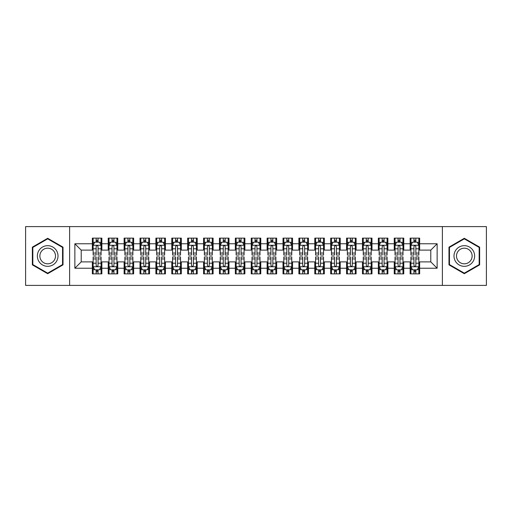<?xml version="1.0" encoding="UTF-8"?>
<svg xmlns="http://www.w3.org/2000/svg" width="512" height="512" viewBox="0 0 512 512"><rect width="100%" height="100%" fill="white"/><g stroke="black" fill="none" stroke-linecap="round" stroke-linejoin="round"><path stroke-width="0.77" d="M442.387 285.395L486.4 285.395L486.4 226.605L442.387 226.605L442.387 285.395L69.613 285.395L69.613 226.605L25.6 226.605L25.6 285.395L69.613 285.395M442.387 226.605L69.613 226.605M74.861 268.237L74.861 243.763L92.339 243.763L92.339 250.118L81.216 250.118L81.216 261.882L74.861 268.237L92.339 268.237L92.339 273.875L101.869 273.875L101.869 268.237L108.224 268.237L108.224 273.875L117.76 273.875L117.76 268.237L124.115 268.237L124.115 273.875L133.651 273.875L133.651 268.237L140.006 268.237L140.006 273.875L149.542 273.875L149.542 268.237L155.898 268.237L155.898 273.875L165.427 273.875L165.427 268.237L171.782 268.237L171.782 273.875L181.318 273.875L181.318 268.237L187.674 268.237L187.674 273.875L197.21 273.875L197.21 268.237L203.565 268.237L203.565 273.875L213.101 273.875L213.101 268.237L219.456 268.237L219.456 273.875L228.986 273.875L228.986 268.237L235.341 268.237L235.341 273.875L244.877 273.875L244.877 268.237L251.232 268.237L251.232 273.875L260.768 273.875L260.768 268.237L267.123 268.237L267.123 273.875L276.659 273.875L276.659 268.237L283.014 268.237L283.014 273.875L292.544 273.875L292.544 268.237L298.899 268.237L298.899 273.875L308.435 273.875L308.435 268.237L314.79 268.237L314.79 273.875L324.326 273.875L324.326 268.237L330.682 268.237L330.682 273.875L340.218 273.875L340.218 268.237L346.573 268.237L346.573 273.875L356.102 273.875L356.102 268.237L362.458 268.237L362.458 273.875L371.994 273.875L371.994 268.237L378.349 268.237L378.349 273.875L387.885 273.875L387.885 268.237L394.24 268.237L394.24 273.875L403.776 273.875L403.776 268.237L410.131 268.237L410.131 273.875L419.661 273.875L419.661 261.882L430.784 261.882L430.784 250.118L419.661 250.118L419.661 243.763L437.139 243.763L437.139 268.237L419.661 268.237M419.661 243.763L419.661 238.125L410.131 238.125L410.131 243.763L403.776 243.763L403.776 238.125L394.24 238.125L394.24 243.763L387.885 243.763L387.885 238.125L378.349 238.125L378.349 243.763L371.994 243.763L371.994 238.125L362.458 238.125L362.458 243.763L356.102 243.763L356.102 238.125L346.573 238.125L346.573 243.763L340.218 243.763L340.218 238.125L330.682 238.125L330.682 243.763L324.326 243.763L324.326 238.125L314.79 238.125L314.79 243.763L308.435 243.763L308.435 238.125L298.899 238.125L298.899 243.763L292.544 243.763L292.544 238.125L283.014 238.125L283.014 243.763L276.659 243.763L276.659 238.125L267.123 238.125L267.123 243.763L260.768 243.763L260.768 238.125L251.232 238.125L251.232 243.763L244.877 243.763L244.877 238.125L235.341 238.125L235.341 243.763L228.986 243.763L228.986 238.125L219.456 238.125L219.456 243.763L213.101 243.763L213.101 238.125L203.565 238.125L203.565 243.763L197.21 243.763L197.21 238.125L187.674 238.125L187.674 243.763L181.318 243.763L181.318 238.125L171.782 238.125L171.782 243.763L165.427 243.763L165.427 238.125L155.898 238.125L155.898 243.763L149.542 243.763L149.542 238.125L140.006 238.125L140.006 243.763L133.651 243.763L133.651 238.125L124.115 238.125L124.115 243.763L117.76 243.763L117.76 238.125L108.224 238.125L108.224 243.763L101.869 243.763L101.869 238.125L92.339 238.125L92.339 243.763M403.776 268.237L403.776 261.882L410.131 261.882L410.131 268.237M437.139 243.763L430.784 250.118M387.885 268.237L387.885 261.882L394.24 261.882L394.24 268.237M410.131 243.763L410.131 250.118L403.776 250.118L403.776 243.763M371.994 268.237L371.994 261.882L378.349 261.882L378.349 268.237M394.24 243.763L394.24 250.118L387.885 250.118L387.885 243.763M356.102 268.237L356.102 261.882L362.458 261.882L362.458 268.237M378.349 243.763L378.349 250.118L371.994 250.118L371.994 243.763M340.218 268.237L340.218 261.882L346.573 261.882L346.573 268.237M362.458 243.763L362.458 250.118L356.102 250.118L356.102 243.763M324.326 268.237L324.326 261.882L330.682 261.882L330.682 268.237M346.573 243.763L346.573 250.118L340.218 250.118L340.218 243.763M308.435 268.237L308.435 261.882L314.79 261.882L314.79 268.237M330.682 243.763L330.682 250.118L324.326 250.118L324.326 243.763M292.544 268.237L292.544 261.882L298.899 261.882L298.899 268.237M314.79 243.763L314.79 250.118L308.435 250.118L308.435 243.763M276.659 268.237L276.659 261.882L283.014 261.882L283.014 268.237M298.899 243.763L298.899 250.118L292.544 250.118L292.544 243.763M260.768 268.237L260.768 261.882L267.123 261.882L267.123 268.237M283.014 243.763L283.014 250.118L276.659 250.118L276.659 243.763M244.877 268.237L244.877 261.882L251.232 261.882L251.232 268.237M267.123 243.763L267.123 250.118L260.768 250.118L260.768 243.763M228.986 268.237L228.986 261.882L235.341 261.882L235.341 268.237M251.232 243.763L251.232 250.118L244.877 250.118L244.877 243.763M213.101 268.237L213.101 261.882L219.456 261.882L219.456 268.237M235.341 243.763L235.341 250.118L228.986 250.118L228.986 243.763M197.21 268.237L197.21 261.882L203.565 261.882L203.565 268.237M219.456 243.763L219.456 250.118L213.101 250.118L213.101 243.763M181.318 268.237L181.318 261.882L187.674 261.882L187.674 268.237M203.565 243.763L203.565 250.118L197.21 250.118L197.21 243.763M165.427 268.237L165.427 261.882L171.782 261.882L171.782 268.237M187.674 243.763L187.674 250.118L181.318 250.118L181.318 243.763M149.542 268.237L149.542 261.882L155.898 261.882L155.898 268.237M171.782 243.763L171.782 250.118L165.427 250.118L165.427 243.763M133.651 268.237L133.651 261.882L140.006 261.882L140.006 268.237M155.898 243.763L155.898 250.118L149.542 250.118L149.542 243.763M117.76 268.237L117.76 261.882L124.115 261.882L124.115 268.237M140.006 243.763L140.006 250.118L133.651 250.118L133.651 243.763M101.869 268.237L101.869 261.882L108.224 261.882L108.224 268.237M124.115 243.763L124.115 250.118L117.76 250.118L117.76 243.763M81.216 261.882L92.339 261.882L92.339 268.237M108.224 243.763L108.224 250.118L101.869 250.118L101.869 243.763M410.131 242.099L410.925 242.099M418.867 242.099L419.661 242.099M394.24 242.099L395.034 242.099M402.982 242.099L403.776 242.099M378.349 242.099L379.142 242.099M387.091 242.099L387.885 242.099M362.458 242.099L363.258 242.099M371.2 242.099L371.994 242.099M346.573 242.099L347.366 242.099M355.309 242.099L356.102 242.099M330.682 242.099L331.475 242.099M339.418 242.099L340.218 242.099M314.79 242.099L315.584 242.099M323.533 242.099L324.326 242.099M298.899 242.099L299.699 242.099M307.642 242.099L308.435 242.099M283.014 242.099L283.808 242.099M291.75 242.099L292.544 242.099M267.123 242.099L267.917 242.099M275.859 242.099L276.659 242.099M251.232 242.099L252.026 242.099M259.974 242.099L260.768 242.099M235.341 242.099L236.141 242.099M244.083 242.099L244.877 242.099M219.456 242.099L220.25 242.099M228.192 242.099L228.986 242.099M203.565 242.099L204.358 242.099M212.301 242.099L213.101 242.099M187.674 242.099L188.467 242.099M196.416 242.099L197.21 242.099M171.782 242.099L172.582 242.099M180.525 242.099L181.318 242.099M155.898 242.099L156.691 242.099M164.634 242.099L165.427 242.099M140.006 242.099L140.8 242.099M148.742 242.099L149.542 242.099M124.115 242.099L124.909 242.099M132.858 242.099L133.651 242.099M108.224 242.099L109.018 242.099M116.966 242.099L117.76 242.099M92.339 242.099L93.133 242.099M101.075 242.099L101.869 242.099M92.339 269.901L93.133 269.901M101.075 269.901L101.869 269.901M108.224 269.901L109.018 269.901M116.966 269.901L117.76 269.901M124.115 269.901L124.909 269.901M132.858 269.901L133.651 269.901M140.006 269.901L140.8 269.901M148.742 269.901L149.542 269.901M155.898 269.901L156.691 269.901M164.634 269.901L165.427 269.901M171.782 269.901L172.582 269.901M180.525 269.901L181.318 269.901M187.674 269.901L188.467 269.901M196.416 269.901L197.21 269.901M203.565 269.901L204.358 269.901M212.301 269.901L213.101 269.901M219.456 269.901L220.25 269.901M228.192 269.901L228.986 269.901M235.341 269.901L236.141 269.901M244.083 269.901L244.877 269.901M251.232 269.901L252.026 269.901M259.974 269.901L260.768 269.901M267.123 269.901L267.917 269.901M275.859 269.901L276.659 269.901M283.014 269.901L283.808 269.901M291.75 269.901L292.544 269.901M298.899 269.901L299.699 269.901M307.642 269.901L308.435 269.901M314.79 269.901L315.584 269.901M323.533 269.901L324.326 269.901M330.682 269.901L331.475 269.901M339.418 269.901L340.218 269.901M346.573 269.901L347.366 269.901M355.309 269.901L356.102 269.901M362.458 269.901L363.258 269.901M371.2 269.901L371.994 269.901M378.349 269.901L379.142 269.901M387.091 269.901L387.885 269.901M394.24 269.901L395.034 269.901M402.982 269.901L403.776 269.901M410.131 269.901L410.925 269.901M418.867 269.901L419.661 269.901M74.861 243.763L81.216 250.118M430.784 261.882L437.139 268.237M63.021 247.149L47.686 238.291L32.352 247.149L32.352 264.851L47.686 273.709L63.021 264.851L63.021 247.149M448.979 247.149L448.979 264.851L464.314 273.709L479.648 264.851L479.648 247.149L464.314 238.291L448.979 247.149M98.054 240.192L96.147 240.192M101.075 253.056L98.054 253.056L98.054 255.046L101.075 255.046L101.075 245.357L99.488 242.176L94.72 242.176L93.133 245.357L93.133 255.046L96.147 255.046L96.147 253.056L93.133 253.056M93.133 245.357L93.133 238.125M101.075 245.357L101.075 238.125M96.147 242.176L96.147 238.125M98.054 238.125L98.054 242.176M98.054 253.056L98.054 246.547C97.421 245.318 96.787 245.318 96.147 246.547L96.147 253.056M98.054 242.099L96.147 242.099M96.147 271.808L98.054 271.808M93.133 258.944L96.147 258.944L96.147 256.954L93.133 256.954L93.133 266.643L94.72 269.824L99.488 269.824L101.075 266.643L101.075 256.954L98.054 256.954L98.054 258.944L101.075 258.944M101.075 266.643L101.075 273.875M93.133 266.643L93.133 273.875M98.054 269.824L98.054 273.875M96.147 273.875L96.147 269.824M96.147 258.944L96.147 265.453C96.787 266.682 97.421 266.682 98.054 265.453L98.054 258.944M96.147 269.901L98.054 269.901M113.946 240.192L112.038 240.192M116.966 253.056L113.946 253.056L113.946 255.046L116.966 255.046L116.966 245.357L115.379 242.176L110.611 242.176L109.018 245.357L109.018 255.046L112.038 255.046L112.038 253.056L109.018 253.056M109.018 245.357L109.018 238.125M116.966 245.357L116.966 238.125M112.038 242.176L112.038 238.125M113.946 238.125L113.946 242.176M113.946 253.056L113.946 246.547C113.312 245.318 112.678 245.318 112.038 246.547L112.038 253.056M113.946 242.099L112.038 242.099M129.837 240.192L127.93 240.192M132.858 253.056L129.837 253.056L129.837 255.046L132.858 255.046L132.858 245.357L131.264 242.176L126.502 242.176L124.909 245.357L124.909 255.046L127.93 255.046L127.93 253.056L124.909 253.056M124.909 245.357L124.909 238.125M132.858 245.357L132.858 238.125M127.93 242.176L127.93 238.125M129.837 238.125L129.837 242.176M129.837 253.056L129.837 246.547C129.203 245.318 128.563 245.318 127.93 246.547L127.93 253.056M129.837 242.099L127.93 242.099M112.038 271.808L113.946 271.808M109.018 258.944L112.038 258.944L112.038 256.954L109.018 256.954L109.018 266.643L110.611 269.824L115.379 269.824L116.966 266.643L116.966 256.954L113.946 256.954L113.946 258.944L116.966 258.944M116.966 266.643L116.966 273.875M109.018 266.643L109.018 273.875M113.946 269.824L113.946 273.875M112.038 273.875L112.038 269.824M112.038 258.944L112.038 265.453C112.672 266.682 113.312 266.682 113.946 265.453L113.946 258.944M112.038 269.901L113.946 269.901M127.93 271.808L129.837 271.808M124.909 258.944L127.93 258.944L127.93 256.954L124.909 256.954L124.909 266.643L126.502 269.824L131.264 269.824L132.858 266.643L132.858 256.954L129.837 256.954L129.837 258.944L132.858 258.944M132.858 266.643L132.858 273.875M124.909 266.643L124.909 273.875M129.837 269.824L129.837 273.875M127.93 273.875L127.93 269.824M127.93 258.944L127.93 265.453C128.563 266.682 129.197 266.682 129.837 265.453L129.837 258.944M127.93 269.901L129.837 269.901M56.634 250.835A10.33 10.33 0 0 0 42.522 247.053A10.33 10.33 0 0 0 38.739 261.165A10.33 10.33 0 0 0 52.851 264.947A10.33 10.33 0 0 0 56.634 250.835M54.458 252.09A7.821 7.821 0 0 0 43.776 249.229A7.821 7.821 0 0 0 40.915 259.91A7.821 7.821 0 0 0 51.597 262.771A7.821 7.821 0 0 0 54.458 252.09M47.686 273.152L32.832 264.576L32.832 247.424L47.686 238.848L62.541 247.424L62.541 264.576L47.686 273.152M473.261 250.835A10.33 10.33 0 0 0 459.149 247.053A10.33 10.33 0 0 0 455.366 261.165A10.33 10.33 0 0 0 469.478 264.947A10.33 10.33 0 0 0 473.261 250.835M471.085 252.09A7.821 7.821 0 0 0 460.403 249.229A7.821 7.821 0 0 0 457.542 259.91A7.821 7.821 0 0 0 468.224 262.771A7.821 7.821 0 0 0 471.085 252.09M464.314 273.152L449.459 264.576L449.459 247.424L464.314 238.848L479.168 247.424L479.168 264.576L464.314 273.152M145.728 240.192L143.821 240.192M148.742 253.056L145.728 253.056L145.728 255.046L148.742 255.046L148.742 245.357L147.155 242.176L142.387 242.176L140.8 245.357L140.8 255.046L143.821 255.046L143.821 253.056L140.8 253.056M140.8 245.357L140.8 238.125M148.742 245.357L148.742 238.125M143.821 242.176L143.821 238.125M145.728 238.125L145.728 242.176M145.728 253.056L145.728 246.547C145.088 245.318 144.454 245.318 143.821 246.547L143.821 253.056M145.728 242.099L143.821 242.099M161.613 240.192L159.706 240.192M164.634 253.056L161.613 253.056L161.613 255.046L164.634 255.046L164.634 245.357L163.046 242.176L158.278 242.176L156.691 245.357L156.691 255.046L159.706 255.046L159.706 253.056L156.691 253.056M156.691 245.357L156.691 238.125M164.634 245.357L164.634 238.125M159.706 242.176L159.706 238.125M161.613 238.125L161.613 242.176M161.613 253.056L161.613 246.547C160.979 245.318 160.346 245.318 159.706 246.547L159.706 253.056M161.613 242.099L159.706 242.099M143.821 271.808L145.728 271.808M140.8 258.944L143.821 258.944L143.821 256.954L140.8 256.954L140.8 266.643L142.387 269.824L147.155 269.824L148.742 266.643L148.742 256.954L145.728 256.954L145.728 258.944L148.742 258.944M148.742 266.643L148.742 273.875M140.8 266.643L140.8 273.875M145.728 269.824L145.728 273.875M143.821 273.875L143.821 269.824M143.821 258.944L143.821 265.453C144.454 266.682 145.088 266.682 145.728 265.453L145.728 258.944M143.821 269.901L145.728 269.901M159.706 271.808L161.613 271.808M156.691 258.944L159.706 258.944L159.706 256.954L156.691 256.954L156.691 266.643L158.278 269.824L163.046 269.824L164.634 266.643L164.634 256.954L161.613 256.954L161.613 258.944L164.634 258.944M164.634 266.643L164.634 273.875M156.691 266.643L156.691 273.875M161.613 269.824L161.613 273.875M159.706 273.875L159.706 269.824M159.706 258.944L159.706 265.453C160.346 266.682 160.979 266.682 161.613 265.453L161.613 258.944M159.706 269.901L161.613 269.901M177.504 240.192L175.597 240.192M180.525 253.056L177.504 253.056L177.504 255.046L180.525 255.046L180.525 245.357L178.938 242.176L174.17 242.176L172.582 245.357L172.582 255.046L175.597 255.046L175.597 253.056L172.582 253.056M172.582 245.357L172.582 238.125M180.525 245.357L180.525 238.125M175.597 242.176L175.597 238.125M177.504 238.125L177.504 242.176M177.504 253.056L177.504 246.547C176.87 245.318 176.237 245.318 175.597 246.547L175.597 253.056M177.504 242.099L175.597 242.099M175.597 271.808L177.504 271.808M172.582 258.944L175.597 258.944L175.597 256.954L172.582 256.954L172.582 266.643L174.17 269.824L178.938 269.824L180.525 266.643L180.525 256.954L177.504 256.954L177.504 258.944L180.525 258.944M180.525 266.643L180.525 273.875M172.582 266.643L172.582 273.875M177.504 269.824L177.504 273.875M175.597 273.875L175.597 269.824M175.597 258.944L175.597 265.453C176.23 266.682 176.87 266.682 177.504 265.453L177.504 258.944M175.597 269.901L177.504 269.901M193.395 240.192L191.488 240.192M196.416 253.056L193.395 253.056L193.395 255.046L196.416 255.046L196.416 245.357L194.822 242.176L190.061 242.176L188.467 245.357L188.467 255.046L191.488 255.046L191.488 253.056L188.467 253.056M188.467 245.357L188.467 238.125M196.416 245.357L196.416 238.125M191.488 242.176L191.488 238.125M193.395 238.125L193.395 242.176M193.395 253.056L193.395 246.547C192.762 245.318 192.122 245.318 191.488 246.547L191.488 253.056M193.395 242.099L191.488 242.099M191.488 271.808L193.395 271.808M188.467 258.944L191.488 258.944L191.488 256.954L188.467 256.954L188.467 266.643L190.061 269.824L194.822 269.824L196.416 266.643L196.416 256.954L193.395 256.954L193.395 258.944L196.416 258.944M196.416 266.643L196.416 273.875M188.467 266.643L188.467 273.875M193.395 269.824L193.395 273.875M191.488 273.875L191.488 269.824M191.488 258.944L191.488 265.453C192.122 266.682 192.755 266.682 193.395 265.453L193.395 258.944M191.488 269.901L193.395 269.901M209.286 240.192L207.379 240.192M212.301 253.056L209.286 253.056L209.286 255.046L212.301 255.046L212.301 245.357L210.714 242.176L205.946 242.176L204.358 245.357L204.358 255.046L207.379 255.046L207.379 253.056L204.358 253.056M204.358 245.357L204.358 238.125M212.301 245.357L212.301 238.125M207.379 242.176L207.379 238.125M209.286 238.125L209.286 242.176M209.286 253.056L209.286 246.547C208.653 245.318 208.013 245.318 207.379 246.547L207.379 253.056M209.286 242.099L207.379 242.099M225.171 240.192L223.27 240.192M228.192 253.056L225.171 253.056L225.171 255.046L228.192 255.046L228.192 245.357L226.605 242.176L221.837 242.176L220.25 245.357L220.25 255.046L223.27 255.046L223.27 253.056L220.25 253.056M220.25 245.357L220.25 238.125M228.192 245.357L228.192 238.125M223.27 242.176L223.27 238.125M225.171 238.125L225.171 242.176M225.171 253.056L225.171 246.547C224.538 245.318 223.904 245.318 223.27 246.547L223.27 253.056M225.171 242.099L223.27 242.099M241.062 240.192L239.155 240.192M244.083 253.056L241.062 253.056L241.062 255.046L244.083 255.046L244.083 245.357L242.496 242.176L237.728 242.176L236.141 245.357L236.141 255.046L239.155 255.046L239.155 253.056L236.141 253.056M236.141 245.357L236.141 238.125M244.083 245.357L244.083 238.125M239.155 242.176L239.155 238.125M241.062 238.125L241.062 242.176M241.062 253.056L241.062 246.547C240.429 245.318 239.795 245.318 239.155 246.547L239.155 253.056M241.062 242.099L239.155 242.099M256.954 240.192L255.046 240.192M259.974 253.056L256.954 253.056L256.954 255.046L259.974 255.046L259.974 245.357L258.381 242.176L253.619 242.176L252.026 245.357L252.026 255.046L255.046 255.046L255.046 253.056L252.026 253.056M252.026 245.357L252.026 238.125M259.974 245.357L259.974 238.125M255.046 242.176L255.046 238.125M256.954 238.125L256.954 242.176M256.954 253.056L256.954 246.547C256.32 245.318 255.68 245.318 255.046 246.547L255.046 253.056M256.954 242.099L255.046 242.099M272.845 240.192L270.938 240.192M275.859 253.056L272.845 253.056L272.845 255.046L275.859 255.046L275.859 245.357L274.272 242.176L269.504 242.176L267.917 245.357L267.917 255.046L270.938 255.046L270.938 253.056L267.917 253.056M267.917 245.357L267.917 238.125M275.859 245.357L275.859 238.125M270.938 242.176L270.938 238.125M272.845 238.125L272.845 242.176M272.845 253.056L272.845 246.547C272.211 245.318 271.571 245.318 270.938 246.547L270.938 253.056M272.845 242.099L270.938 242.099M288.73 240.192L286.829 240.192M291.75 253.056L288.73 253.056L288.73 255.046L291.75 255.046L291.75 245.357L290.163 242.176L285.395 242.176L283.808 245.357L283.808 255.046L286.829 255.046L286.829 253.056L283.808 253.056M283.808 245.357L283.808 238.125M291.75 245.357L291.75 238.125M286.829 242.176L286.829 238.125M288.73 238.125L288.73 242.176M288.73 253.056L288.73 246.547C288.096 245.318 287.462 245.318 286.829 246.547L286.829 253.056M288.73 242.099L286.829 242.099M304.621 240.192L302.714 240.192M307.642 253.056L304.621 253.056L304.621 255.046L307.642 255.046L307.642 245.357L306.054 242.176L301.286 242.176L299.699 245.357L299.699 255.046L302.714 255.046L302.714 253.056L299.699 253.056M299.699 245.357L299.699 238.125M307.642 245.357L307.642 238.125M302.714 242.176L302.714 238.125M304.621 238.125L304.621 242.176M304.621 253.056L304.621 246.547C303.987 245.318 303.354 245.318 302.714 246.547L302.714 253.056M304.621 242.099L302.714 242.099M207.379 271.808L209.286 271.808M204.358 258.944L207.379 258.944L207.379 256.954L204.358 256.954L204.358 266.643L205.946 269.824L210.714 269.824L212.301 266.643L212.301 256.954L209.286 256.954L209.286 258.944L212.301 258.944M212.301 266.643L212.301 273.875M204.358 266.643L204.358 273.875M209.286 269.824L209.286 273.875M207.379 273.875L207.379 269.824M207.379 258.944L207.379 265.453C208.013 266.682 208.646 266.682 209.286 265.453L209.286 258.944M207.379 269.901L209.286 269.901M223.27 271.808L225.171 271.808M220.25 258.944L223.27 258.944L223.27 256.954L220.25 256.954L220.25 266.643L221.837 269.824L226.605 269.824L228.192 266.643L228.192 256.954L225.171 256.954L225.171 258.944L228.192 258.944M228.192 266.643L228.192 273.875M220.25 266.643L220.25 273.875M225.171 269.824L225.171 273.875M223.27 273.875L223.27 269.824M223.27 258.944L223.27 265.453C223.904 266.682 224.538 266.682 225.171 265.453L225.171 258.944M223.27 269.901L225.171 269.901M239.155 271.808L241.062 271.808M236.141 258.944L239.155 258.944L239.155 256.954L236.141 256.954L236.141 266.643L237.728 269.824L242.496 269.824L244.083 266.643L244.083 256.954L241.062 256.954L241.062 258.944L244.083 258.944M244.083 266.643L244.083 273.875M236.141 266.643L236.141 273.875M241.062 269.824L241.062 273.875M239.155 273.875L239.155 269.824M239.155 258.944L239.155 265.453C239.789 266.682 240.429 266.682 241.062 265.453L241.062 258.944M239.155 269.901L241.062 269.901M255.046 271.808L256.954 271.808M252.026 258.944L255.046 258.944L255.046 256.954L252.026 256.954L252.026 266.643L253.619 269.824L258.381 269.824L259.974 266.643L259.974 256.954L256.954 256.954L256.954 258.944L259.974 258.944M259.974 266.643L259.974 273.875M252.026 266.643L252.026 273.875M256.954 269.824L256.954 273.875M255.046 273.875L255.046 269.824M255.046 258.944L255.046 265.453C255.68 266.682 256.32 266.682 256.954 265.453L256.954 258.944M255.046 269.901L256.954 269.901M270.938 271.808L272.845 271.808M267.917 258.944L270.938 258.944L270.938 256.954L267.917 256.954L267.917 266.643L269.504 269.824L274.272 269.824L275.859 266.643L275.859 256.954L272.845 256.954L272.845 258.944L275.859 258.944M275.859 266.643L275.859 273.875M267.917 266.643L267.917 273.875M272.845 269.824L272.845 273.875M270.938 273.875L270.938 269.824M270.938 258.944L270.938 265.453C271.571 266.682 272.205 266.682 272.845 265.453L272.845 258.944M270.938 269.901L272.845 269.901M286.829 271.808L288.73 271.808M283.808 258.944L286.829 258.944L286.829 256.954L283.808 256.954L283.808 266.643L285.395 269.824L290.163 269.824L291.75 266.643L291.75 256.954L288.73 256.954L288.73 258.944L291.75 258.944M291.75 266.643L291.75 273.875M283.808 266.643L283.808 273.875M288.73 269.824L288.73 273.875M286.829 273.875L286.829 269.824M286.829 258.944L286.829 265.453C287.462 266.682 288.096 266.682 288.73 265.453L288.73 258.944M286.829 269.901L288.73 269.901M302.714 271.808L304.621 271.808M299.699 258.944L302.714 258.944L302.714 256.954L299.699 256.954L299.699 266.643L301.286 269.824L306.054 269.824L307.642 266.643L307.642 256.954L304.621 256.954L304.621 258.944L307.642 258.944M307.642 266.643L307.642 273.875M299.699 266.643L299.699 273.875M304.621 269.824L304.621 273.875M302.714 273.875L302.714 269.824M302.714 258.944L302.714 265.453C303.347 266.682 303.987 266.682 304.621 265.453L304.621 258.944M302.714 269.901L304.621 269.901M320.512 240.192L318.605 240.192M323.533 253.056L320.512 253.056L320.512 255.046L323.533 255.046L323.533 245.357L321.939 242.176L317.178 242.176L315.584 245.357L315.584 255.046L318.605 255.046L318.605 253.056L315.584 253.056M315.584 245.357L315.584 238.125M323.533 245.357L323.533 238.125M318.605 242.176L318.605 238.125M320.512 238.125L320.512 242.176M320.512 253.056L320.512 246.547C319.878 245.318 319.245 245.318 318.605 246.547L318.605 253.056M320.512 242.099L318.605 242.099M318.605 271.808L320.512 271.808M315.584 258.944L318.605 258.944L318.605 256.954L315.584 256.954L315.584 266.643L317.178 269.824L321.939 269.824L323.533 266.643L323.533 256.954L320.512 256.954L320.512 258.944L323.533 258.944M323.533 266.643L323.533 273.875M315.584 266.643L315.584 273.875M320.512 269.824L320.512 273.875M318.605 273.875L318.605 269.824M318.605 258.944L318.605 265.453C319.238 266.682 319.878 266.682 320.512 265.453L320.512 258.944M318.605 269.901L320.512 269.901M336.403 240.192L334.496 240.192M339.418 253.056L336.403 253.056L336.403 255.046L339.418 255.046L339.418 245.357L337.83 242.176L333.062 242.176L331.475 245.357L331.475 255.046L334.496 255.046L334.496 253.056L331.475 253.056M331.475 245.357L331.475 238.125M339.418 245.357L339.418 238.125M334.496 242.176L334.496 238.125M336.403 238.125L336.403 242.176M336.403 253.056L336.403 246.547C335.77 245.318 335.13 245.318 334.496 246.547L334.496 253.056M336.403 242.099L334.496 242.099M334.496 271.808L336.403 271.808M331.475 258.944L334.496 258.944L334.496 256.954L331.475 256.954L331.475 266.643L333.062 269.824L337.83 269.824L339.418 266.643L339.418 256.954L336.403 256.954L336.403 258.944L339.418 258.944M339.418 266.643L339.418 273.875M331.475 266.643L331.475 273.875M336.403 269.824L336.403 273.875M334.496 273.875L334.496 269.824M334.496 258.944L334.496 265.453C335.13 266.682 335.763 266.682 336.403 265.453L336.403 258.944M334.496 269.901L336.403 269.901M352.294 240.192L350.387 240.192M355.309 253.056L352.294 253.056L352.294 255.046L355.309 255.046L355.309 245.357L353.722 242.176L348.954 242.176L347.366 245.357L347.366 255.046L350.387 255.046L350.387 253.056L347.366 253.056M347.366 245.357L347.366 238.125M355.309 245.357L355.309 238.125M350.387 242.176L350.387 238.125M352.294 238.125L352.294 242.176M352.294 253.056L352.294 246.547C351.654 245.318 351.021 245.318 350.387 246.547L350.387 253.056M352.294 242.099L350.387 242.099M350.387 271.808L352.294 271.808M347.366 258.944L350.387 258.944L350.387 256.954L347.366 256.954L347.366 266.643L348.954 269.824L353.722 269.824L355.309 266.643L355.309 256.954L352.294 256.954L352.294 258.944L355.309 258.944M355.309 266.643L355.309 273.875M347.366 266.643L347.366 273.875M352.294 269.824L352.294 273.875M350.387 273.875L350.387 269.824M350.387 258.944L350.387 265.453C351.021 266.682 351.654 266.682 352.294 265.453L352.294 258.944M350.387 269.901L352.294 269.901M368.179 240.192L366.272 240.192M371.2 253.056L368.179 253.056L368.179 255.046L371.2 255.046L371.2 245.357L369.613 242.176L364.845 242.176L363.258 245.357L363.258 255.046L366.272 255.046L366.272 253.056L363.258 253.056M363.258 245.357L363.258 238.125M371.2 245.357L371.2 238.125M366.272 242.176L366.272 238.125M368.179 238.125L368.179 242.176M368.179 253.056L368.179 246.547C367.546 245.318 366.912 245.318 366.272 246.547L366.272 253.056M368.179 242.099L366.272 242.099M366.272 271.808L368.179 271.808M363.258 258.944L366.272 258.944L366.272 256.954L363.258 256.954L363.258 266.643L364.845 269.824L369.613 269.824L371.2 266.643L371.2 256.954L368.179 256.954L368.179 258.944L371.2 258.944M371.2 266.643L371.2 273.875M363.258 266.643L363.258 273.875M368.179 269.824L368.179 273.875M366.272 273.875L366.272 269.824M366.272 258.944L366.272 265.453C366.912 266.682 367.546 266.682 368.179 265.453L368.179 258.944M366.272 269.901L368.179 269.901M384.07 240.192L382.163 240.192M387.091 253.056L384.07 253.056L384.07 255.046L387.091 255.046L387.091 245.357L385.498 242.176L380.736 242.176L379.142 245.357L379.142 255.046L382.163 255.046L382.163 253.056L379.142 253.056M379.142 245.357L379.142 238.125M387.091 245.357L387.091 238.125M382.163 242.176L382.163 238.125M384.07 238.125L384.07 242.176M384.07 253.056L384.07 246.547C383.437 245.318 382.803 245.318 382.163 246.547L382.163 253.056M384.07 242.099L382.163 242.099M382.163 271.808L384.07 271.808M379.142 258.944L382.163 258.944L382.163 256.954L379.142 256.954L379.142 266.643L380.736 269.824L385.498 269.824L387.091 266.643L387.091 256.954L384.07 256.954L384.07 258.944L387.091 258.944M387.091 266.643L387.091 273.875M379.142 266.643L379.142 273.875M384.07 269.824L384.07 273.875M382.163 273.875L382.163 269.824M382.163 258.944L382.163 265.453C382.797 266.682 383.437 266.682 384.07 265.453L384.07 258.944M382.163 269.901L384.07 269.901M399.962 240.192L398.054 240.192M402.982 253.056L399.962 253.056L399.962 255.046L402.982 255.046L402.982 245.357L401.389 242.176L396.621 242.176L395.034 245.357L395.034 255.046L398.054 255.046L398.054 253.056L395.034 253.056M395.034 245.357L395.034 238.125M402.982 245.357L402.982 238.125M398.054 242.176L398.054 238.125M399.962 238.125L399.962 242.176M399.962 253.056L399.962 246.547C399.328 245.318 398.688 245.318 398.054 246.547L398.054 253.056M399.962 242.099L398.054 242.099M398.054 271.808L399.962 271.808M395.034 258.944L398.054 258.944L398.054 256.954L395.034 256.954L395.034 266.643L396.621 269.824L401.389 269.824L402.982 266.643L402.982 256.954L399.962 256.954L399.962 258.944L402.982 258.944M402.982 266.643L402.982 273.875M395.034 266.643L395.034 273.875M399.962 269.824L399.962 273.875M398.054 273.875L398.054 269.824M398.054 258.944L398.054 265.453C398.688 266.682 399.322 266.682 399.962 265.453L399.962 258.944M398.054 269.901L399.962 269.901M415.853 240.192L413.946 240.192M418.867 253.056L415.853 253.056L415.853 255.046L418.867 255.046L418.867 245.357L417.28 242.176L412.512 242.176L410.925 245.357L410.925 255.046L413.946 255.046L413.946 253.056L410.925 253.056M410.925 245.357L410.925 238.125M418.867 245.357L418.867 238.125M413.946 242.176L413.946 238.125M415.853 238.125L415.853 242.176M415.853 253.056L415.853 246.547C415.213 245.318 414.579 245.318 413.946 246.547L413.946 253.056M415.853 242.099L413.946 242.099M413.946 271.808L415.853 271.808M410.925 258.944L413.946 258.944L413.946 256.954L410.925 256.954L410.925 266.643L412.512 269.824L417.28 269.824L418.867 266.643L418.867 256.954L415.853 256.954L415.853 258.944L418.867 258.944M418.867 266.643L418.867 273.875M410.925 266.643L410.925 273.875M415.853 269.824L415.853 273.875M413.946 273.875L413.946 269.824M413.946 258.944L413.946 265.453C414.579 266.682 415.213 266.682 415.853 265.453L415.853 258.944M413.946 269.901L415.853 269.901M101.037 245.274L93.171 245.274M93.133 242.368L94.624 242.368M99.584 242.368L101.075 242.368M96.147 248.794L93.133 248.794M101.075 248.794L98.054 248.794M98.054 241.203L96.147 241.203M93.171 266.726L101.037 266.726M101.075 269.632L99.584 269.632M94.624 269.632L93.133 269.632M98.054 263.206L101.075 263.206M93.133 263.206L96.147 263.206M96.147 270.797L98.054 270.797M116.928 245.274L109.062 245.274M109.018 242.368L110.515 242.368M115.469 242.368L116.966 242.368M112.038 248.794L109.018 248.794M116.966 248.794L113.946 248.794M113.946 241.203L112.038 241.203M132.813 245.274L124.947 245.274M124.909 242.368L126.406 242.368M131.36 242.368L132.858 242.368M127.93 248.794L124.909 248.794M132.858 248.794L129.837 248.794M129.837 241.203L127.93 241.203M109.062 266.726L116.928 266.726M116.966 269.632L115.469 269.632M110.515 269.632L109.018 269.632M113.946 263.206L116.966 263.206M109.018 263.206L112.038 263.206M112.038 270.797L113.946 270.797M124.947 266.726L132.813 266.726M132.858 269.632L131.36 269.632M126.406 269.632L124.909 269.632M129.837 263.206L132.858 263.206M124.909 263.206L127.93 263.206M127.93 270.797L129.837 270.797M148.704 245.274L140.838 245.274M140.8 242.368L142.291 242.368M147.251 242.368L148.742 242.368M143.821 248.794L140.8 248.794M148.742 248.794L145.728 248.794M145.728 241.203L143.821 241.203M164.595 245.274L156.73 245.274M156.691 242.368L158.182 242.368M163.142 242.368L164.634 242.368M159.706 248.794L156.691 248.794M164.634 248.794L161.613 248.794M161.613 241.203L159.706 241.203M140.838 266.726L148.704 266.726M148.742 269.632L147.251 269.632M142.291 269.632L140.8 269.632M145.728 263.206L148.742 263.206M140.8 263.206L143.821 263.206M143.821 270.797L145.728 270.797M156.73 266.726L164.595 266.726M164.634 269.632L163.142 269.632M158.182 269.632L156.691 269.632M161.613 263.206L164.634 263.206M156.691 263.206L159.706 263.206M159.706 270.797L161.613 270.797M180.486 245.274L172.621 245.274M172.582 242.368L174.074 242.368M179.034 242.368L180.525 242.368M175.597 248.794L172.582 248.794M180.525 248.794L177.504 248.794M177.504 241.203L175.597 241.203M172.621 266.726L180.486 266.726M180.525 269.632L179.034 269.632M174.074 269.632L172.582 269.632M177.504 263.206L180.525 263.206M172.582 263.206L175.597 263.206M175.597 270.797L177.504 270.797M196.371 245.274L188.506 245.274M188.467 242.368L189.965 242.368M194.918 242.368L196.416 242.368M191.488 248.794L188.467 248.794M196.416 248.794L193.395 248.794M193.395 241.203L191.488 241.203M188.506 266.726L196.371 266.726M196.416 269.632L194.918 269.632M189.965 269.632L188.467 269.632M193.395 263.206L196.416 263.206M188.467 263.206L191.488 263.206M191.488 270.797L193.395 270.797M212.262 245.274L204.397 245.274M204.358 242.368L205.85 242.368M210.81 242.368L212.301 242.368M207.379 248.794L204.358 248.794M212.301 248.794L209.286 248.794M209.286 241.203L207.379 241.203M228.154 245.274L220.288 245.274M220.25 242.368L221.741 242.368M226.701 242.368L228.192 242.368M223.27 248.794L220.25 248.794M228.192 248.794L225.171 248.794M225.171 241.203L223.27 241.203M244.045 245.274L236.179 245.274M236.141 242.368L237.632 242.368M242.592 242.368L244.083 242.368M239.155 248.794L236.141 248.794M244.083 248.794L241.062 248.794M241.062 241.203L239.155 241.203M259.93 245.274L252.07 245.274M252.026 242.368L253.523 242.368M258.477 242.368L259.974 242.368M255.046 248.794L252.026 248.794M259.974 248.794L256.954 248.794M256.954 241.203L255.046 241.203M275.821 245.274L267.955 245.274M267.917 242.368L269.408 242.368M274.368 242.368L275.859 242.368M270.938 248.794L267.917 248.794M275.859 248.794L272.845 248.794M272.845 241.203L270.938 241.203M291.712 245.274L283.846 245.274M283.808 242.368L285.299 242.368M290.259 242.368L291.75 242.368M286.829 248.794L283.808 248.794M291.75 248.794L288.73 248.794M288.73 241.203L286.829 241.203M307.603 245.274L299.738 245.274M299.699 242.368L301.19 242.368M306.15 242.368L307.642 242.368M302.714 248.794L299.699 248.794M307.642 248.794L304.621 248.794M304.621 241.203L302.714 241.203M204.397 266.726L212.262 266.726M212.301 269.632L210.81 269.632M205.85 269.632L204.358 269.632M209.286 263.206L212.301 263.206M204.358 263.206L207.379 263.206M207.379 270.797L209.286 270.797M220.288 266.726L228.154 266.726M228.192 269.632L226.701 269.632M221.741 269.632L220.25 269.632M225.171 263.206L228.192 263.206M220.25 263.206L223.27 263.206M223.27 270.797L225.171 270.797M236.179 266.726L244.045 266.726M244.083 269.632L242.592 269.632M237.632 269.632L236.141 269.632M241.062 263.206L244.083 263.206M236.141 263.206L239.155 263.206M239.155 270.797L241.062 270.797M252.07 266.726L259.93 266.726M259.974 269.632L258.477 269.632M253.523 269.632L252.026 269.632M256.954 263.206L259.974 263.206M252.026 263.206L255.046 263.206M255.046 270.797L256.954 270.797M267.955 266.726L275.821 266.726M275.859 269.632L274.368 269.632M269.408 269.632L267.917 269.632M272.845 263.206L275.859 263.206M267.917 263.206L270.938 263.206M270.938 270.797L272.845 270.797M283.846 266.726L291.712 266.726M291.75 269.632L290.259 269.632M285.299 269.632L283.808 269.632M288.73 263.206L291.75 263.206M283.808 263.206L286.829 263.206M286.829 270.797L288.73 270.797M299.738 266.726L307.603 266.726M307.642 269.632L306.15 269.632M301.19 269.632L299.699 269.632M304.621 263.206L307.642 263.206M299.699 263.206L302.714 263.206M302.714 270.797L304.621 270.797M323.494 245.274L315.629 245.274M315.584 242.368L317.082 242.368M322.035 242.368L323.533 242.368M318.605 248.794L315.584 248.794M323.533 248.794L320.512 248.794M320.512 241.203L318.605 241.203M315.629 266.726L323.494 266.726M323.533 269.632L322.035 269.632M317.082 269.632L315.584 269.632M320.512 263.206L323.533 263.206M315.584 263.206L318.605 263.206M318.605 270.797L320.512 270.797M339.379 245.274L331.514 245.274M331.475 242.368L332.966 242.368M337.926 242.368L339.418 242.368M334.496 248.794L331.475 248.794M339.418 248.794L336.403 248.794M336.403 241.203L334.496 241.203M331.514 266.726L339.379 266.726M339.418 269.632L337.926 269.632M332.966 269.632L331.475 269.632M336.403 263.206L339.418 263.206M331.475 263.206L334.496 263.206M334.496 270.797L336.403 270.797M355.27 245.274L347.405 245.274M347.366 242.368L348.858 242.368M353.818 242.368L355.309 242.368M350.387 248.794L347.366 248.794M355.309 248.794L352.294 248.794M352.294 241.203L350.387 241.203M347.405 266.726L355.27 266.726M355.309 269.632L353.818 269.632M348.858 269.632L347.366 269.632M352.294 263.206L355.309 263.206M347.366 263.206L350.387 263.206M350.387 270.797L352.294 270.797M371.162 245.274L363.296 245.274M363.258 242.368L364.749 242.368M369.709 242.368L371.2 242.368M366.272 248.794L363.258 248.794M371.2 248.794L368.179 248.794M368.179 241.203L366.272 241.203M363.296 266.726L371.162 266.726M371.2 269.632L369.709 269.632M364.749 269.632L363.258 269.632M368.179 263.206L371.2 263.206M363.258 263.206L366.272 263.206M366.272 270.797L368.179 270.797M387.053 245.274L379.187 245.274M379.142 242.368L380.64 242.368M385.594 242.368L387.091 242.368M382.163 248.794L379.142 248.794M387.091 248.794L384.07 248.794M384.07 241.203L382.163 241.203M379.187 266.726L387.053 266.726M387.091 269.632L385.594 269.632M380.64 269.632L379.142 269.632M384.07 263.206L387.091 263.206M379.142 263.206L382.163 263.206M382.163 270.797L384.07 270.797M402.938 245.274L395.072 245.274M395.034 242.368L396.531 242.368M401.485 242.368L402.982 242.368M398.054 248.794L395.034 248.794M402.982 248.794L399.962 248.794M399.962 241.203L398.054 241.203M395.072 266.726L402.938 266.726M402.982 269.632L401.485 269.632M396.531 269.632L395.034 269.632M399.962 263.206L402.982 263.206M395.034 263.206L398.054 263.206M398.054 270.797L399.962 270.797M418.829 245.274L410.963 245.274M410.925 242.368L412.416 242.368M417.376 242.368L418.867 242.368M413.946 248.794L410.925 248.794M418.867 248.794L415.853 248.794M415.853 241.203L413.946 241.203M410.963 266.726L418.829 266.726M418.867 269.632L417.376 269.632M412.416 269.632L410.925 269.632M415.853 263.206L418.867 263.206M410.925 263.206L413.946 263.206M413.946 270.797L415.853 270.797"/></g></svg>
